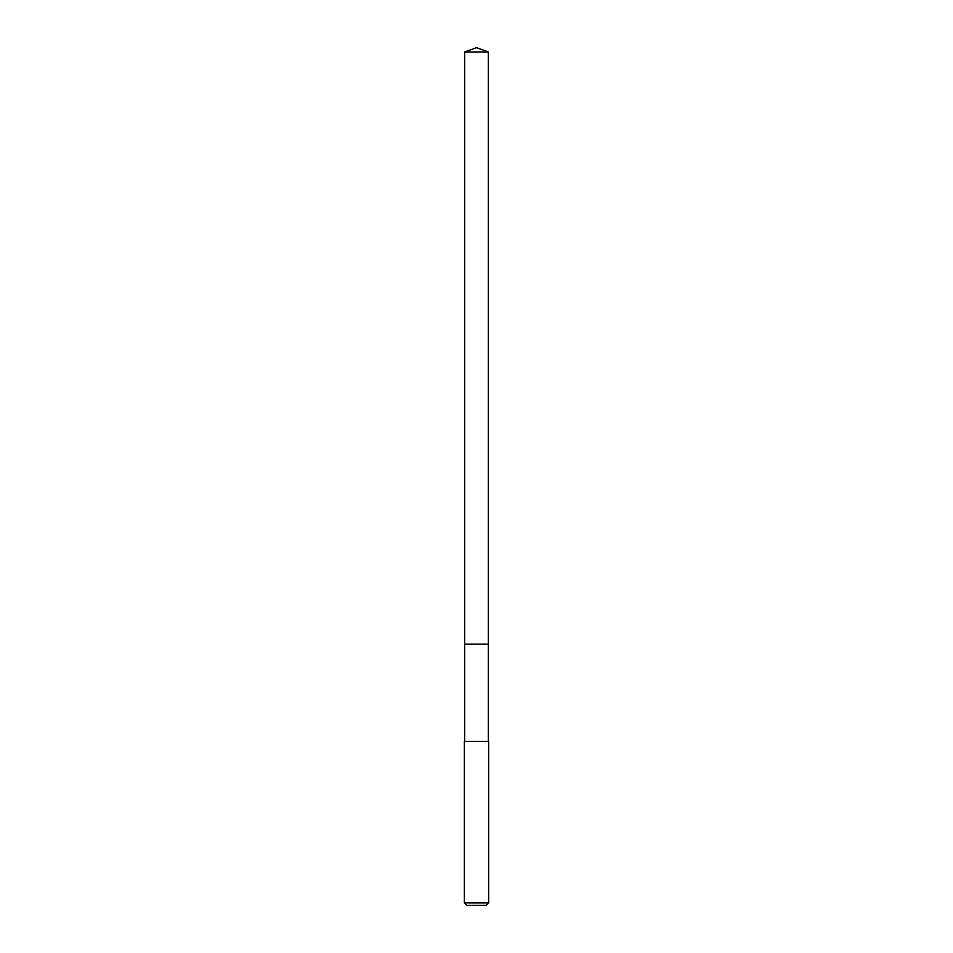 <?xml version="1.0" encoding="UTF-8"?>
<svg xmlns="http://www.w3.org/2000/svg" width="953" height="953" viewBox="0 0 953 953"><rect width="100%" height="100%" fill="white"/><g stroke="black" fill="none" stroke-linecap="round" stroke-linejoin="round"><path stroke-width="1.43" d="M488.341 741.351L488.341 51.962L464.659 51.962L464.659 644.168L488.341 644.168L464.659 644.168L464.659 51.962L476.5 47.65L464.659 51.962M476.5 741.351L464.349 741.351L464.349 902.92L488.651 902.92L488.651 741.351L476.5 741.351M464.349 902.92L466.779 905.35L486.221 905.35L488.651 902.92M476.5 47.65L488.341 51.962M464.659 741.351L464.659 644.168"/></g></svg>
